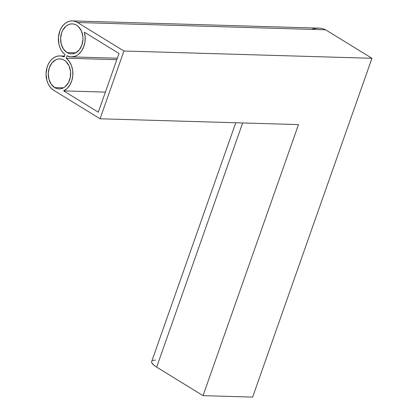 <?xml version="1.0" encoding="UTF-8"?>
<svg xmlns="http://www.w3.org/2000/svg" width="418" height="418" viewBox="0 0 418 418"><rect width="100%" height="100%" fill="white"/><g stroke="black" fill="none" stroke-linecap="round" stroke-linejoin="round"><path stroke-width="0.63" d="M66.979 52.553L75.794 52.809L66.979 52.553A15.017 11.192 91.7 0 1 60.918 35.546A15.017 11.192 91.7 0 1 72.23 23.878A15.017 11.192 91.7 0 1 76.604 25.221A15.017 11.192 91.7 0 1 82.665 42.223A15.017 11.192 91.7 0 1 71.353 53.896A15.017 11.192 91.7 0 1 66.979 52.553L69.043 53.499L71.217 53.891L73.406 53.697L75.538 52.94L79.289 49.857L81.902 45.097L82.973 39.397L82.874 36.46L81.411 30.974L78.485 26.695L76.604 25.221L74.54 24.27L72.366 23.883L70.177 24.072L68.045 24.829L66.06 26.125L62.815 30.122L61.681 32.672L60.61 38.372L61.242 44.156L63.479 49.131L66.979 52.553M54.648 87.561L63.463 87.822L54.648 87.561A15.017 11.192 91.7 0 1 48.592 70.558A15.017 11.192 91.7 0 1 59.905 58.886A15.017 11.192 91.7 0 1 64.273 60.229A15.017 11.192 91.7 0 1 70.334 77.236A15.017 11.192 91.7 0 1 59.022 88.903A15.017 11.192 91.7 0 1 54.648 87.561L56.717 88.511L58.886 88.898L61.08 88.71L63.207 87.952L65.198 86.657L68.437 82.654L70.318 77.325L70.543 71.473L69.08 65.987L66.154 61.707L64.273 60.229L62.209 59.283L60.04 58.891L57.846 59.079L55.714 59.837L51.963 62.925L49.35 67.679L48.279 73.385L48.911 79.164L51.148 84.143L54.648 87.561M242.654 122.96L156.661 367.14L203.033 395.642L298.483 124.595L100.069 118.775L298.483 124.595L203.033 395.642L156.661 367.14L242.654 122.96M371.952 58.29L252.639 397.1L203.033 395.642L252.639 397.1L371.952 58.29L123.932 51.012L371.952 58.29L325.58 29.788L371.952 58.29M322.952 28.664L325.58 29.788L322.952 28.664L319.775 28.168L322.952 28.664M312.251 29.093L316.165 28.309L319.373 28.147L72.319 20.9A17.995 13.413 91.7 0 1 77.56 22.509L325.58 29.788L77.56 22.509L123.932 51.012L77.56 22.509L75.151 21.391L72.622 20.916L70.062 21.088L67.564 21.914L65.224 23.356L63.118 25.362L61.331 27.865L59.926 30.765L58.447 37.343L58.891 44.141L59.831 47.312L61.2 50.181L62.961 52.637L65.041 54.591A17.995 13.413 91.7 0 1 58.907 34.161A17.995 13.413 91.7 0 1 72.319 20.9M235.757 122.756L151.677 361.518A17.995 4.723 19.4 0 0 156.661 367.14L154.576 365.734L152.006 363.158L151.614 362.082L151.839 361.209M84.321 32.16A17.995 13.413 91.7 0 1 71.264 56.869A17.995 13.413 91.7 0 1 67.047 55.819L66.211 58.191A17.995 13.413 91.7 0 1 72.805 75.47A17.995 13.413 91.7 0 1 63.64 90.889L98.319 112.202L118.999 53.478L84.321 32.16L85.167 37.165L84.917 42.307L83.59 47.171L81.301 51.357L78.229 54.518L76.478 55.631L74.629 56.399L70.799 56.848L67.047 55.819L66.211 58.191L116.815 59.675L66.211 58.191L69.221 61.321L71.431 65.48L72.659 70.328L72.805 75.47L71.859 80.486L69.9 84.953L67.084 88.522L63.64 90.889L105.393 92.117L63.64 90.889L98.319 112.202L118.999 53.478L84.321 32.16M53.697 90.272L100.069 118.775L123.932 51.012L100.069 118.775L53.697 90.272A17.995 13.413 91.7 0 1 46.435 69.895A17.995 13.413 91.7 0 1 59.988 55.913A17.995 13.413 91.7 0 1 64.205 56.958L65.041 54.591L64.205 56.958L61.733 56.117L59.184 55.918L56.639 56.378L54.199 57.475L51.947 59.168L49.972 61.404L48.342 64.09L47.119 67.136L46.048 73.84L46.915 80.559L48.044 83.61L49.59 86.312L51.498 88.559L53.697 90.272M152.674 360.562L155.35 360.05M71.264 56.869L117.327 58.222M60.046 55.913L64.529 56.043"/></g></svg>
